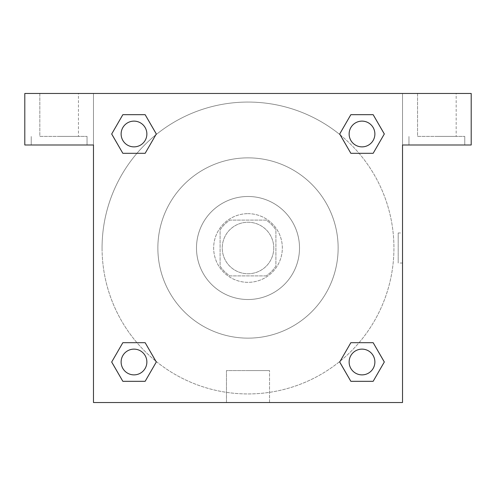 <?xml version="1.0" encoding="UTF-8"?>
<svg xmlns="http://www.w3.org/2000/svg" width="496" height="496" viewBox="0 0 496 496"><rect width="100%" height="100%" fill="white"/><g stroke="black" fill="none" stroke-linecap="round" stroke-linejoin="round"><path stroke-width="0.37" stroke-dasharray="2.48 1.86" d="M273.755 248A25.755 25.755 0 0 0 235.123 225.699A25.755 25.755 0 0 0 235.123 270.301A25.755 25.755 0 0 0 273.755 248A25.755 25.755 0 0 0 235.123 225.699A25.755 25.755 0 0 0 235.123 270.301A25.755 25.755 0 0 0 273.755 248M266.067 275.9L229.933 275.9A33.238 33.238 0 0 1 220.1 266.067L220.1 229.933A33.238 33.238 0 0 1 229.933 220.1L266.067 220.1A33.238 33.238 0 0 1 275.9 229.933L275.9 266.067A33.238 33.238 0 0 1 266.067 275.9L229.933 275.9A33.238 33.238 0 0 1 220.1 266.067L220.1 229.933A33.238 33.238 0 0 1 229.933 220.1L266.067 220.1A33.238 33.238 0 0 1 275.9 229.933L275.9 266.067A33.238 33.238 0 0 1 266.067 275.9M248 213.664A34.336 34.336 0 0 1 277.735 265.168A34.336 34.336 0 0 1 218.265 265.168A34.336 34.336 0 0 1 248 213.664A34.336 34.336 0 0 0 213.664 248A34.336 34.336 0 0 0 248 282.336A34.336 34.336 0 0 0 282.336 248A34.336 34.336 0 0 0 248 213.664M248 196.49A51.51 51.51 0 0 1 292.609 273.755A51.51 51.51 0 0 1 203.391 273.755A51.51 51.51 0 0 1 248 196.49A51.51 51.51 0 0 1 292.609 273.755A51.51 51.51 0 0 1 203.391 273.755A51.51 51.51 0 0 1 248 196.49M248 157.864A90.136 90.136 0 0 1 326.064 293.068A90.136 90.136 0 0 1 169.936 293.068A90.136 90.136 0 0 1 248 157.864A90.136 90.136 0 0 0 157.864 248A90.136 90.136 0 0 0 248 338.136A90.136 90.136 0 0 0 338.136 248A90.136 90.136 0 0 0 248 157.864M93.477 93.477L402.523 93.477L402.523 402.523L93.477 402.523L93.477 93.477L24.8 93.477L402.523 93.477L402.523 402.523L93.477 402.523L93.477 93.477L24.8 93.477L24.8 144.987L93.477 144.987L93.477 93.477L93.477 144.987L24.8 144.987L24.8 93.477L24.8 144.987L93.477 144.987L93.477 93.477L471.2 93.477L402.523 93.477L402.523 144.987L402.523 93.477L402.523 144.987L471.2 144.987L402.523 144.987L402.523 402.523L93.477 402.523L93.477 93.477M350.877 114.694L339.698 133.994L350.852 153.314L339.698 133.994L350.852 153.314L339.698 133.994L350.852 114.681L373.153 114.681L384.307 133.994L373.153 153.314L359.048 153.314M136.952 153.314L122.847 153.314L136.952 153.314L122.847 153.314L111.693 133.994L122.847 114.681L145.148 114.681L156.302 133.994L145.123 153.295M145.123 381.306L156.302 362.006L145.148 342.686L156.302 362.006L145.148 342.686L156.302 362.006L145.148 381.319L122.847 381.319L111.693 362.006L122.847 342.686L136.952 342.686M359.048 342.686L373.153 342.686L359.048 342.686L373.153 342.686L384.307 362.006L373.153 381.319L350.852 381.319L339.698 362.006L350.877 342.705M93.477 263.023L93.484 232.977L93.477 263.023M59.136 144.987L87.036 144.987L59.136 144.987M59.136 136.4L87.036 136.4L59.136 136.4M39.823 136.4L78.455 136.4L39.823 136.4L78.455 136.4L39.823 136.4L39.823 93.477L78.455 93.477L78.455 136.4L78.455 93.477L39.823 93.477L78.455 93.477L39.823 93.477L39.823 136.4M248 402.523L226.467 402.523L248 402.523M248 370.586L269.533 370.586L248 370.586M402.516 232.977L402.516 263.023L402.523 232.977L402.523 263.023L402.523 232.977L402.523 263.023L402.523 232.977L398.195 232.977L398.195 263.023L398.195 232.977M436.864 144.987L408.964 144.987L436.864 144.987M436.864 136.4L464.764 136.4L436.864 136.4M417.545 136.4L456.177 136.4L417.545 136.4L456.177 136.4L417.545 136.4L417.545 93.477L456.177 93.477L456.177 136.4L456.177 93.477L417.545 93.477L456.177 93.477L417.545 93.477L417.545 136.4M471.2 144.987L471.2 93.477L402.523 93.477L402.523 144.987L471.2 144.987L471.2 93.477L471.2 144.987M248 93.477L232.977 93.477L248 93.477M248 93.484L263.023 93.484L248 93.484M349.128 362.006A12.877 12.877 0 0 0 368.441 373.153A12.877 12.877 0 0 0 368.441 350.852A12.877 12.877 0 0 0 349.128 362.006A12.877 12.877 0 0 1 368.441 350.852A12.877 12.877 0 0 1 368.441 373.153A12.877 12.877 0 0 1 349.128 362.006M121.117 133.994A12.877 12.877 0 0 0 133.994 146.872A12.877 12.877 0 0 0 146.872 133.994A12.877 12.877 0 0 0 133.994 121.117A12.877 12.877 0 0 0 121.117 133.994M349.128 133.994A12.877 12.877 0 0 0 362.006 146.872A12.877 12.877 0 0 0 374.883 133.994A12.877 12.877 0 0 0 362.006 121.117A12.877 12.877 0 0 0 349.128 133.994M121.117 362.006A12.877 12.877 0 0 0 133.994 374.883A12.877 12.877 0 0 0 146.872 362.006A12.877 12.877 0 0 0 133.994 349.128A12.877 12.877 0 0 0 121.117 362.006M102.064 248A145.936 145.936 0 0 0 248 393.936A145.936 145.936 0 0 0 393.936 248A145.936 145.936 0 0 0 248 102.064A145.936 145.936 0 0 0 102.064 248M155.843 361.162A145.936 145.936 0 0 0 393.936 248A145.936 145.936 0 0 0 340.213 134.887M340.157 134.838A145.936 145.936 0 0 0 134.862 155.818A145.936 145.936 0 0 0 155.787 361.113M146.872 133.994A12.877 12.877 0 0 0 127.559 122.847A12.877 12.877 0 0 0 127.559 145.148A12.877 12.877 0 0 0 146.872 133.994A12.877 12.877 0 0 0 127.559 122.847A12.877 12.877 0 0 0 127.559 145.148A12.877 12.877 0 0 0 146.872 133.994A12.877 12.877 0 0 0 127.559 122.847A12.877 12.877 0 0 0 127.559 145.148A12.877 12.877 0 0 0 146.872 133.994A12.877 12.877 0 0 0 127.559 122.847A12.877 12.877 0 0 0 127.559 145.148A12.877 12.877 0 0 0 146.872 133.994M374.883 133.994A12.877 12.877 0 0 0 355.564 122.847A12.877 12.877 0 0 0 355.564 145.148A12.877 12.877 0 0 0 374.883 133.994A12.877 12.877 0 0 0 355.564 122.847A12.877 12.877 0 0 0 355.564 145.148A12.877 12.877 0 0 0 374.883 133.994A12.877 12.877 0 0 0 355.564 122.847A12.877 12.877 0 0 0 355.564 145.148A12.877 12.877 0 0 0 374.883 133.994A12.877 12.877 0 0 0 355.564 122.847A12.877 12.877 0 0 0 355.564 145.148A12.877 12.877 0 0 0 374.883 133.994M146.872 362.006A12.877 12.877 0 0 0 127.559 350.852A12.877 12.877 0 0 0 127.559 373.153A12.877 12.877 0 0 0 146.872 362.006A12.877 12.877 0 0 0 127.559 350.852A12.877 12.877 0 0 0 127.559 373.153A12.877 12.877 0 0 0 146.872 362.006A12.877 12.877 0 0 0 127.559 350.852A12.877 12.877 0 0 0 127.559 373.153A12.877 12.877 0 0 0 146.872 362.006A12.877 12.877 0 0 0 127.559 350.852A12.877 12.877 0 0 0 127.559 373.153A12.877 12.877 0 0 0 146.872 362.006M263.023 93.477L232.977 93.484L263.023 93.477M122.847 153.314L111.693 133.994L122.847 153.314L111.693 133.994L122.872 114.694M156.302 362.006L145.148 381.319L156.302 362.006L145.148 381.319L122.847 381.319L111.693 362.006L122.872 342.705M373.153 342.686L384.307 362.006L373.153 342.686L384.307 362.006L373.128 381.306M339.698 133.994L350.852 114.681L339.698 133.994L350.852 114.681L373.153 114.681L384.307 133.994L373.128 153.295M226.467 402.523L269.533 402.523L226.467 402.523L226.467 370.586L269.533 370.586L226.467 370.586L226.467 402.523M374.883 362.006A12.877 12.877 0 0 0 355.564 350.852A12.877 12.877 0 0 0 355.564 373.153A12.877 12.877 0 0 0 374.883 362.006A12.877 12.877 0 0 0 355.564 350.852A12.877 12.877 0 0 0 355.564 373.153A12.877 12.877 0 0 0 374.883 362.006A12.877 12.877 0 0 0 355.564 350.852A12.877 12.877 0 0 0 355.564 373.153A12.877 12.877 0 0 0 374.883 362.006M384.307 362.006L373.153 381.319L384.307 362.006L373.153 381.319L350.852 381.319L339.698 362.006L350.852 342.686L339.698 362.006L350.852 381.319L339.698 362.006M145.148 381.319L122.847 381.319L111.693 362.006L122.847 342.686M350.852 114.681L373.153 114.681L384.307 133.994L373.153 153.314M111.693 133.994L122.847 114.681L111.693 133.994L122.847 114.681L145.148 114.681L156.302 133.994L145.148 153.314L156.302 133.994L145.148 114.681L156.302 133.994M373.153 381.319L350.852 381.319M122.847 381.319L111.693 362.006M373.153 114.681L384.307 133.994M122.847 114.681L145.148 114.681M87.036 144.987L87.036 136.4L87.036 144.987M31.236 144.987L31.236 136.4L31.236 144.987M269.533 402.523L269.533 370.586L269.533 402.523M402.516 263.023L398.195 263.023M464.764 144.987L464.764 136.4L464.764 144.987M408.964 144.987L408.964 136.4L408.964 144.987"/><path stroke-width="0.74" d="M359.048 153.314L373.153 153.314L350.852 153.314L339.698 133.994L350.852 114.681L373.153 114.681L384.307 133.994L373.153 153.314L350.852 153.314L359.048 153.314L350.852 153.314L339.673 134.013M122.847 153.314L145.148 153.314L122.847 153.314L111.693 133.994L122.847 114.681L145.148 114.681L156.302 133.994L145.148 153.314L122.847 153.314L111.668 134.013M136.952 342.686L122.847 342.686L145.148 342.686L156.302 362.006L145.148 381.319L122.847 381.319L111.693 362.006L122.847 342.686L145.148 342.686L136.952 342.686L145.148 342.686L156.327 361.987M373.153 342.686L350.852 342.686L373.153 342.686L384.307 362.006L373.153 381.319L350.852 381.319L339.698 362.006L350.852 342.686L373.153 342.686L384.332 361.987M471.2 93.477L24.8 93.477L24.8 144.987L93.477 144.987L93.477 402.523L402.523 402.523L402.523 144.987L471.2 144.987L471.2 93.477M145.148 114.681L122.847 114.681L145.148 114.681L156.327 133.982M122.847 381.319L145.148 381.319L122.847 381.319L111.668 362.018M350.852 381.319L373.153 381.319L350.852 381.319L339.673 362.018M373.153 114.681L350.852 114.681L373.153 114.681L384.332 133.982M374.883 362.006A12.877 12.877 0 0 0 355.564 350.852A12.877 12.877 0 0 0 355.564 373.153A12.877 12.877 0 0 0 374.883 362.006M146.872 362.006A12.877 12.877 0 0 0 127.559 350.852A12.877 12.877 0 0 0 127.559 373.153A12.877 12.877 0 0 0 146.872 362.006M374.883 133.994A12.877 12.877 0 0 0 355.564 122.847A12.877 12.877 0 0 0 355.564 145.148A12.877 12.877 0 0 0 374.883 133.994M146.872 133.994A12.877 12.877 0 0 0 127.559 122.847A12.877 12.877 0 0 0 127.559 145.148A12.877 12.877 0 0 0 146.872 133.994M350.852 342.686L359.048 342.686M145.148 153.314L136.952 153.314"/></g></svg>
